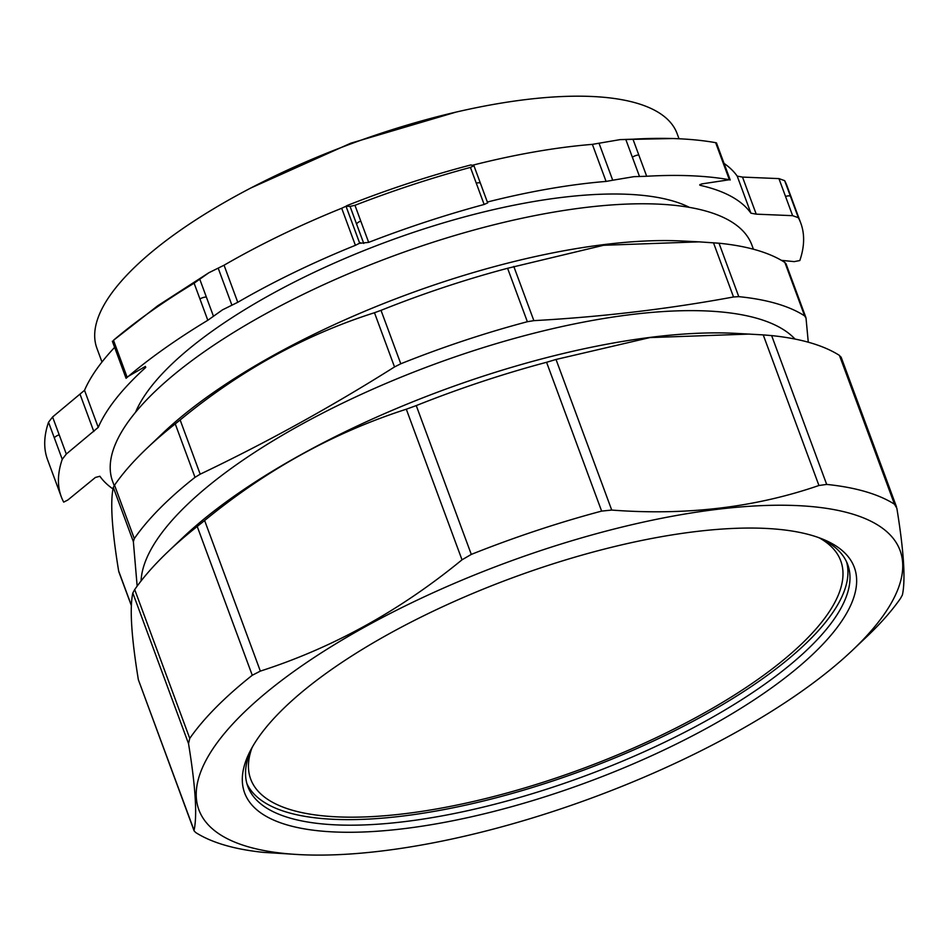 <?xml version="1.0" encoding="UTF-8"?>
<svg xmlns="http://www.w3.org/2000/svg" width="951" height="951" viewBox="0 0 951 951"><rect width="100%" height="100%" fill="white"/><g stroke="black" fill="none" stroke-linecap="round" stroke-linejoin="round"><path stroke-width="1.43" d="M819.857 538.183A314.567 105.335 -20.3 0 1 840.743 560.84A314.567 105.335 -20.3 0 1 582.262 768.765A314.567 105.335 -20.3 0 1 250.695 779.107A314.567 105.335 -20.3 0 1 251.801 748.318M114.203 485.688L112.646 481.479A340.779 114.12 -20.3 0 1 264.723 314.317A340.779 114.12 -20.3 0 1 751.872 245.025L753.418 249.221M689.451 207.389A309.325 103.576 159.7 0 0 387.259 241.613A309.325 103.576 159.7 0 0 135.541 412.282M246.915 783.66A319.809 107.094 159.7 0 0 582.868 770.417A319.809 107.094 159.7 0 0 846.568 561.839M709.28 726.837A325.052 108.854 159.7 0 0 821.022 538.48A325.052 108.854 159.7 0 0 511.721 578.077A325.052 108.854 159.7 0 0 251.112 749.293A325.052 108.854 159.7 0 0 368.037 831.792A325.052 108.854 159.7 0 0 709.28 726.837M817.908 537.327A319.809 107.094 -20.3 0 1 847.71 564.585A319.809 107.094 -20.3 0 1 704.988 721.452A319.809 107.094 -20.3 0 1 247.831 786.489A319.809 107.094 -20.3 0 1 252.728 746.392M733.257 733.839A373.802 125.175 159.7 0 0 852.512 650.222A373.802 125.175 159.7 0 0 755.142 505.944A373.802 125.175 159.7 0 0 279.963 681.724A373.802 125.175 159.7 0 0 299.922 854.64A373.802 125.175 159.7 0 0 733.257 733.839M168.351 551.366L182.699 537.755A373.802 125.175 -20.3 0 1 735.301 333.337L763.237 334.895L818.942 485.497C754.999 507.525 685.921 515.715 611.731 510.069L556.026 359.466L546.575 362.283A396.876 132.902 159.7 0 0 416.253 405.59L406.303 409.215L462.008 559.818C399.907 610.756 332.684 647.845 260.348 671.109L204.631 520.506L197.214 526.462A396.876 132.902 159.7 0 0 168.351 551.366A396.876 132.902 159.7 0 0 134.697 589.572L132.819 593.008L188.524 743.611C195.502 786.358 197.344 815.257 194.075 830.33L138.359 679.727L194.135 830.924L195.775 832.577A396.876 132.902 -20.3 0 0 263.593 852.381L299.922 854.64M138.359 679.727C131.393 636.98 129.55 608.069 132.819 593.008M204.631 520.506C266.744 469.568 333.956 432.467 406.303 409.215M556.026 359.466L649.878 337.581L749.626 334.063M841.148 357.647L839.448 355.412A396.876 132.902 159.7 0 0 771.63 335.596L763.237 334.895M188.524 743.611L189.748 738.392A396.876 132.902 -20.3 0 1 252.265 675.269L260.348 671.109M462.008 559.818L471.292 554.409A396.876 132.902 -20.3 0 1 601.626 511.103L611.731 510.069M818.942 485.497L826.681 484.416A396.876 132.902 -20.3 0 1 894.487 504.22L896.852 508.25C903.819 550.998 905.673 579.908 902.392 594.969L900.514 598.405A396.876 132.902 -20.3 0 1 866.86 636.611L852.512 650.222M146.953 448.254L162.93 433.085A351.264 117.627 -20.3 0 1 682.2 241.007L698.997 241.851L603.612 245.275L507.584 268.289A376.953 126.233 159.7 0 0 381.018 310.347L374.468 312.724C304.689 334.954 239.914 370.7 180.143 419.962L175.246 423.896A376.953 126.233 159.7 0 0 146.953 448.254A376.953 126.233 159.7 0 0 114.536 485.188L113.312 487.435C110.09 501.771 111.873 529.624 118.649 570.992L118.911 571.979M715.651 142.674L721.476 158.425A5.242 1.759 159.7 0 1 722.427 159.007L716.472 142.912L715.651 142.674A394.249 132.023 159.7 0 0 672.987 138.537A394.249 132.023 159.7 0 0 632.962 139.191L620.195 139.607L592.366 144.362A352.31 117.983 159.7 0 0 473.491 164.999L472.849 165.153M592.366 144.362L606.072 181.427L612.717 180.226L598.999 143.161M699.674 184.993L700.447 185.397L701.398 183.971L729.358 179.739A394.249 132.023 159.7 0 0 686.693 175.614A394.249 132.023 159.7 0 0 646.68 176.256L633.901 176.672L612.717 180.226M781.413 260.348L794.192 261.62L799.815 260.55A394.249 132.023 159.7 0 0 800.79 223.152L787.083 186.087A394.249 132.023 159.7 0 0 784.646 180.654L778.928 178.61L742.505 177.088L737.203 176.113A352.31 117.983 159.7 0 0 724.044 163.394M737.203 176.113L750.91 213.179L756.223 214.153L742.505 177.088M800.79 223.152A394.249 132.023 159.7 0 0 798.365 217.72L792.635 215.675L756.223 214.153M113.014 488.969A352.31 117.983 159.7 0 1 99.891 476.261L95.385 477.461L67.866 499.976L63.693 502.128A394.249 132.023 159.7 0 1 61.256 496.707A394.249 132.023 159.7 0 1 62.243 459.297L66.308 454.043L98.238 427.379L84.52 390.314L52.59 416.978L48.525 422.232A394.249 132.023 159.7 0 0 47.55 459.642L61.256 496.707M145.36 366.444L145.729 367.443A352.31 117.983 159.7 0 0 98.238 427.379M128.516 376.227L145.432 366.42M218.195 268.134L231.913 305.2L237.762 302.299L224.056 265.222L208.828 272.759L194.111 283.208A394.249 132.023 159.7 0 0 150.567 311.619A394.249 132.023 159.7 0 0 113.478 340.292L157.652 305.83L208.828 272.759M231.913 305.2L222.534 309.824L207.817 320.273A394.249 132.023 159.7 0 0 127.184 377.357L126.067 378.284L118.423 357.635A5.242 1.759 159.7 0 1 119.303 356.043L127.184 377.357M473.907 165.747L470.436 167.412A394.249 132.023 159.7 0 0 354.949 205.309L350.051 206.403L346.009 206.236L346.853 205.654C387.877 189.392 429.246 175.816 470.959 164.927L473.967 165.819L480.469 183.412A5.242 1.759 159.7 0 0 476.261 183.163L484.142 204.477A394.249 132.023 159.7 0 0 368.667 242.374L359.716 243.301L346.009 206.236L341.694 208.257A352.31 117.983 159.7 0 0 224.056 265.222M341.694 208.257L355.401 245.322L360.56 242.719M484.142 204.477L487.673 202.884L480.469 183.412A5.242 1.759 159.7 0 1 480.517 183.602M722.427 159.007L730.19 179.977L729.358 179.739L721.476 158.425M355.401 245.322A352.31 117.983 159.7 0 0 237.762 302.299M606.072 181.427A352.31 117.983 159.7 0 0 487.364 202.028M750.91 213.179A352.31 117.983 159.7 0 0 700.447 185.397L700.091 184.446M114.631 347.365A352.31 117.983 159.7 0 0 84.52 390.314M679.026 138.775L677.124 133.627A309.325 103.576 159.7 0 0 351.074 143.791A309.325 103.576 159.7 0 0 96.907 348.256L101.983 361.998M795.036 339.067A352.048 117.888 159.7 0 0 432.836 364.815A352.048 117.888 159.7 0 0 141.069 580.978M137.158 586.149L133.366 541.654L134.305 538.623A376.953 126.233 -20.3 0 1 195.014 477.331L200.197 474.18C266.506 442.56 331.269 406.826 394.522 366.943L400.787 363.781A376.953 126.233 -20.3 0 1 527.353 321.723L533.856 320.642C601.935 316.885 668.494 308.992 733.518 296.974L738.772 296.653A376.953 126.233 -20.3 0 1 804.629 315.898L806.02 318.145L808.279 342.205M785.966 263.938L784.86 262.452A376.953 126.233 159.7 0 0 719.004 243.218L698.997 241.851M805.842 317.361L806.02 318.145M189.748 738.392L134.697 589.572M197.214 526.462L252.265 675.269M471.292 554.409L416.253 405.59M546.575 362.283L601.626 511.103M826.681 484.416L771.63 335.596M839.448 355.412L894.487 504.22M625.77 139.381L639.488 176.446M778.928 178.61L792.635 215.675M80.122 394.463L93.828 431.528M66.308 454.043L52.59 416.978M213.464 316.255L199.758 279.19M473.729 165.64L473.491 164.999M350.051 206.403L363.757 243.468M646.68 176.256L638.787 154.942A5.242 1.759 159.7 0 0 632.379 157.236M798.365 217.72L790.483 196.417A5.242 1.759 159.7 0 0 785.526 196.465M59.2 434.833A5.242 1.759 159.7 0 0 54.362 437.983L62.243 459.297M206.367 297.045A5.242 1.759 159.7 0 0 199.936 298.959L207.817 320.273M368.667 242.374L360.774 221.06A5.242 1.759 159.7 0 0 356.649 224.246M194.111 283.208L199.936 298.959M119.303 356.043L113.478 340.292M48.525 422.232L54.362 437.983M790.483 196.417L784.646 180.654M470.436 167.412L476.261 183.163M360.774 221.06L354.949 205.309M638.787 154.942L632.962 139.191M738.772 296.653L719.004 243.218M784.86 262.452L804.629 315.898M200.197 474.18L180.143 419.962M374.468 312.724L394.522 366.943M713.464 242.755L733.518 296.974M533.856 320.642L513.802 266.435M507.584 268.289L527.353 321.723M400.787 363.781L381.018 310.347M175.246 423.896L195.014 477.331M134.305 538.623L114.536 485.188M113.312 487.435L133.366 541.654M131.416 605.502L118.649 570.992M896.472 506.776L841.088 357.053M672.987 138.537L620.195 139.607M112.349 341.219L118.423 357.635M805.854 317.408L785.93 263.534M131.404 605.763L118.899 571.979M455.886 112.147L350.788 143.197L250.898 187.965"/></g></svg>
